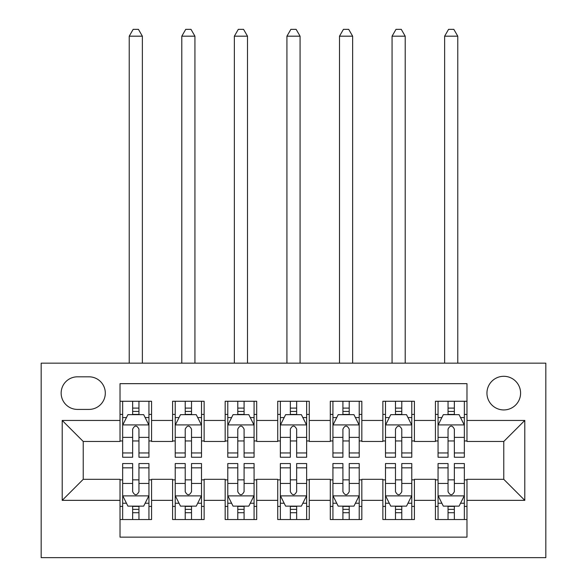 <?xml version="1.0" encoding="UTF-8"?>
<svg xmlns="http://www.w3.org/2000/svg" width="587" height="587" viewBox="0 0 587 587"><rect width="100%" height="100%" fill="white"/><g stroke="black" fill="none" stroke-linecap="round" stroke-linejoin="round"><path stroke-width="0.88" d="M503.771 376.296A16.825 16.825 0 0 0 486.946 393.114A16.825 16.825 0 0 0 503.771 409.939A16.825 16.825 0 0 0 520.588 393.114A16.825 16.825 0 0 0 503.771 376.296M41.178 557.65L545.822 557.65L545.822 363.155L41.178 363.155L41.178 557.65M466.973 401.266L435.429 401.266L435.429 420.446L414.407 420.446L414.407 441.475L435.429 441.475L435.429 420.446M414.407 420.446L414.407 401.266L382.863 401.266L382.863 420.446L361.834 420.446L361.834 441.475L382.863 441.475L382.863 420.446M361.834 420.446L361.834 401.266L330.298 401.266L330.298 420.446L309.268 420.446L309.268 441.475L330.298 441.475L330.298 420.446M309.268 420.446L309.268 401.266L277.732 401.266L277.732 420.446L256.702 420.446L256.702 441.475L277.732 441.475L277.732 420.446M256.702 420.446L256.702 401.266L225.166 401.266L225.166 420.446L204.137 420.446L204.137 441.475L225.166 441.475L225.166 420.446M204.137 420.446L204.137 401.266L172.593 401.266L172.593 441.475L151.571 441.475L151.571 401.266L120.027 401.266M120.027 519.539L151.571 519.539L151.571 479.322L172.593 479.322L172.593 519.539L204.137 519.539L204.137 479.322L225.166 479.322L225.166 500.351L204.137 500.351M225.166 500.351L225.166 519.539L256.702 519.539L256.702 479.322L277.732 479.322L277.732 500.351L256.702 500.351M277.732 500.351L277.732 519.539L309.268 519.539L309.268 479.322L330.298 479.322L330.298 500.351L309.268 500.351M330.298 500.351L330.298 519.539L361.834 519.539L361.834 479.322L382.863 479.322L382.863 500.351L361.834 500.351M382.863 500.351L382.863 519.539L414.407 519.539L414.407 479.322L435.429 479.322L435.429 500.351L414.407 500.351M77.447 409.41L89.011 409.41A16.297 16.297 0 0 0 105.308 393.114A16.297 16.297 0 0 0 89.011 376.817L77.447 376.817A16.297 16.297 0 0 0 61.151 393.114A16.297 16.297 0 0 0 77.447 409.41M466.973 420.446L466.973 383.656L120.027 383.656L120.027 441.475L83.229 441.475L83.229 479.322L120.027 479.322L120.027 537.149L466.973 537.149L466.973 479.322L503.771 479.322L503.771 441.475L466.973 441.475L466.973 420.446L524.793 420.446L524.793 500.351L466.973 500.351M120.027 500.351L62.207 500.351L62.207 420.446L120.027 420.446M435.429 500.351L435.429 519.539L466.973 519.539M120.027 414.407L122.654 414.407M132.647 414.407L138.95 414.407M148.944 414.407L151.571 414.407M120.027 440.954L122.654 440.954M132.647 440.954L138.95 440.954M148.944 440.954L151.571 440.954M120.027 479.85L122.654 479.85M132.647 479.85L138.95 479.85M148.944 479.85L151.571 479.85M120.027 506.398L122.654 506.398M132.647 506.398L138.95 506.398M148.944 506.398L151.571 506.398M172.593 440.954L175.227 440.954M185.213 440.954L191.516 440.954M201.51 440.954L204.137 440.954M172.593 414.407L175.227 414.407M185.213 414.407L191.516 414.407M201.51 414.407L204.137 414.407M172.593 479.85L175.227 479.85M185.213 479.85L191.516 479.85M201.51 479.85L204.137 479.85M172.593 506.398L175.227 506.398M185.213 506.398L191.516 506.398M201.51 506.398L204.137 506.398M225.166 479.85L227.793 479.85M237.779 479.85L244.089 479.85M254.076 479.85L256.702 479.85M225.166 506.398L227.793 506.398M237.779 506.398L244.089 506.398M254.076 506.398L256.702 506.398M225.166 414.407L227.793 414.407M237.779 414.407L244.089 414.407M254.076 414.407L256.702 414.407M225.166 440.954L227.793 440.954M237.779 440.954L244.089 440.954M254.076 440.954L256.702 440.954M277.732 479.85L280.359 479.85M290.345 479.85L296.655 479.85M306.641 479.85L309.268 479.85M277.732 506.398L280.359 506.398M290.345 506.398L296.655 506.398M306.641 506.398L309.268 506.398M277.732 414.407L280.359 414.407M290.345 414.407L296.655 414.407M306.641 414.407L309.268 414.407M277.732 440.954L280.359 440.954M290.345 440.954L296.655 440.954M306.641 440.954L309.268 440.954M330.298 479.85L332.924 479.85M342.911 479.85L349.221 479.85M359.207 479.85L361.834 479.85M330.298 506.398L332.924 506.398M342.911 506.398L349.221 506.398M359.207 506.398L361.834 506.398M330.298 414.407L332.924 414.407M342.911 414.407L349.221 414.407M359.207 414.407L361.834 414.407M330.298 440.954L332.924 440.954M342.911 440.954L349.221 440.954M359.207 440.954L361.834 440.954M382.863 479.85L385.49 479.85M395.484 479.85L401.787 479.85M411.773 479.85L414.407 479.85M382.863 506.398L385.49 506.398M395.484 506.398L401.787 506.398M411.773 506.398L414.407 506.398M382.863 414.407L385.49 414.407M395.484 414.407L401.787 414.407M411.773 414.407L414.407 414.407M382.863 440.954L385.49 440.954M395.484 440.954L401.787 440.954M411.773 440.954L414.407 440.954M435.429 479.85L438.056 479.85M448.05 479.85L454.353 479.85M464.346 479.85L466.973 479.85M435.429 506.398L438.056 506.398M448.05 506.398L454.353 506.398M464.346 506.398L466.973 506.398M435.429 414.407L438.056 414.407M448.05 414.407L454.353 414.407M464.346 414.407L466.973 414.407M435.429 440.954L438.056 440.954M448.05 440.954L454.353 440.954M464.346 440.954L466.973 440.954M83.229 441.475L62.207 420.446M83.229 479.322L62.207 500.351M524.793 420.446L503.771 441.475M524.793 500.351L503.771 479.322M138.95 408.097L132.647 408.097M148.944 452.966L138.95 452.966L138.95 457.244L148.944 457.244L148.944 425.179L143.683 414.664L127.915 414.664L122.654 425.179L122.654 457.244L132.647 457.244L132.647 452.966L122.654 452.966M122.654 425.179L122.654 401.266M148.944 425.179L148.944 401.266M132.647 414.664L132.647 401.266M138.95 401.266L138.95 414.664M138.95 452.966L138.95 429.126C136.852 425.076 134.753 425.076 132.647 429.126L132.647 452.966M142.37 363.155L142.37 36.181L129.228 36.181L129.228 363.155M129.228 36.181L133.168 29.35L138.429 29.35L142.37 36.181M132.647 512.708L138.95 512.708M122.654 467.839L132.647 467.839L132.647 463.554L122.654 463.554L122.654 495.619L127.915 506.133L143.683 506.133L148.944 495.619L148.944 463.554L138.95 463.554L138.95 467.839L148.944 467.839M148.944 495.619L148.944 519.539M122.654 495.619L122.654 519.539M138.95 506.133L138.95 519.539M132.647 519.539L132.647 506.133M132.647 467.839L132.647 491.679C134.746 495.729 136.844 495.729 138.95 491.679L138.95 467.839M191.516 408.097L185.213 408.097M201.51 452.966L191.516 452.966L191.516 457.244L201.51 457.244L201.51 425.179L196.249 414.664L180.48 414.664L175.227 425.179L175.227 457.244L185.213 457.244L185.213 452.966L175.227 452.966M175.227 425.179L175.227 401.266M201.51 425.179L201.51 401.266M185.213 414.664L185.213 401.266M191.516 401.266L191.516 414.664M191.516 452.966L191.516 429.126C189.418 425.076 187.319 425.076 185.213 429.126L185.213 452.966M194.935 363.155L194.935 36.181L181.794 36.181L181.794 363.155M181.794 36.181L185.734 29.35L190.995 29.35L194.935 36.181M244.089 408.097L237.779 408.097M254.076 452.966L244.089 452.966L244.089 457.244L254.076 457.244L254.076 425.179L248.815 414.664L233.046 414.664L227.793 425.179L227.793 457.244L237.779 457.244L237.779 452.966L227.793 452.966M227.793 425.179L227.793 401.266M254.076 425.179L254.076 401.266M237.779 414.664L237.779 401.266M244.089 401.266L244.089 414.664M244.089 452.966L244.089 429.126C241.983 425.076 239.885 425.076 237.779 429.126L237.779 452.966M247.501 363.155L247.501 36.181L234.36 36.181L234.36 363.155M234.36 36.181L238.307 29.35L243.561 29.35L247.501 36.181M296.655 408.097L290.345 408.097M306.641 452.966L296.655 452.966L296.655 457.244L306.641 457.244L306.641 425.179L301.388 414.664L285.612 414.664L280.359 425.179L280.359 457.244L290.345 457.244L290.345 452.966L280.359 452.966M280.359 425.179L280.359 401.266M306.641 425.179L306.641 401.266M290.345 414.664L290.345 401.266M296.655 401.266L296.655 414.664M296.655 452.966L296.655 429.126C294.557 425.076 292.451 425.076 290.345 429.126L290.345 452.966M300.074 363.155L300.074 36.181L286.926 36.181L286.926 363.155M286.926 36.181L290.873 29.35L296.127 29.35L300.074 36.181M349.221 408.097L342.911 408.097M359.207 452.966L349.221 452.966L349.221 457.244L359.207 457.244L359.207 425.179L353.954 414.664L338.185 414.664L332.924 425.179L332.924 457.244L342.911 457.244L342.911 452.966L332.924 452.966M332.924 425.179L332.924 401.266M359.207 425.179L359.207 401.266M342.911 414.664L342.911 401.266M349.221 401.266L349.221 414.664M349.221 452.966L349.221 429.126C347.122 425.076 345.017 425.076 342.911 429.126L342.911 452.966M352.64 363.155L352.64 36.181L339.499 36.181L339.499 363.155M339.499 36.181L343.439 29.35L348.693 29.35L352.64 36.181M185.213 512.708L191.516 512.708M175.227 467.839L185.213 467.839L185.213 463.554L175.227 463.554L175.227 495.619L180.48 506.133L196.249 506.133L201.51 495.619L201.51 463.554L191.516 463.554L191.516 467.839L201.51 467.839M201.51 495.619L201.51 519.539M175.227 495.619L175.227 519.539M191.516 506.133L191.516 519.539M185.213 519.539L185.213 506.133M185.213 467.839L185.213 491.679C187.312 495.729 189.418 495.729 191.516 491.679L191.516 467.839M237.779 512.708L244.089 512.708M227.793 467.839L237.779 467.839L237.779 463.554L227.793 463.554L227.793 495.619L233.046 506.133L248.815 506.133L254.076 495.619L254.076 463.554L244.089 463.554L244.089 467.839L254.076 467.839M254.076 495.619L254.076 519.539M227.793 495.619L227.793 519.539M244.089 506.133L244.089 519.539M237.779 519.539L237.779 506.133M237.779 467.839L237.779 491.679C239.878 495.729 241.983 495.729 244.089 491.679L244.089 467.839M290.345 512.708L296.655 512.708M280.359 467.839L290.345 467.839L290.345 463.554L280.359 463.554L280.359 495.619L285.612 506.133L301.388 506.133L306.641 495.619L306.641 463.554L296.655 463.554L296.655 467.839L306.641 467.839M306.641 495.619L306.641 519.539M280.359 495.619L280.359 519.539M296.655 506.133L296.655 519.539M290.345 519.539L290.345 506.133M290.345 467.839L290.345 491.679C292.443 495.729 294.549 495.729 296.655 491.679L296.655 467.839M342.911 512.708L349.221 512.708M332.924 467.839L342.911 467.839L342.911 463.554L332.924 463.554L332.924 495.619L338.185 506.133L353.954 506.133L359.207 495.619L359.207 463.554L349.221 463.554L349.221 467.839L359.207 467.839M359.207 495.619L359.207 519.539M332.924 495.619L332.924 519.539M349.221 506.133L349.221 519.539M342.911 519.539L342.911 506.133M342.911 467.839L342.911 491.679C345.017 495.729 347.115 495.729 349.221 491.679L349.221 467.839M401.787 408.097L395.484 408.097M411.773 452.966L401.787 452.966L401.787 457.244L411.773 457.244L411.773 425.179L406.52 414.664L390.751 414.664L385.49 425.179L385.49 457.244L395.484 457.244L395.484 452.966L385.49 452.966M385.49 425.179L385.49 401.266M411.773 425.179L411.773 401.266M395.484 414.664L395.484 401.266M401.787 401.266L401.787 414.664M401.787 452.966L401.787 429.126C399.688 425.076 397.582 425.076 395.484 429.126L395.484 452.966M405.206 363.155L405.206 36.181L392.065 36.181L392.065 363.155M392.065 36.181L396.005 29.35L401.266 29.35L405.206 36.181M395.484 512.708L401.787 512.708M385.49 467.839L395.484 467.839L395.484 463.554L385.49 463.554L385.49 495.619L390.751 506.133L406.52 506.133L411.773 495.619L411.773 463.554L401.787 463.554L401.787 467.839L411.773 467.839M411.773 495.619L411.773 519.539M385.49 495.619L385.49 519.539M401.787 506.133L401.787 519.539M395.484 519.539L395.484 506.133M395.484 467.839L395.484 491.679C397.582 495.729 399.681 495.729 401.787 491.679L401.787 467.839M454.353 408.097L448.05 408.097M464.346 452.966L454.353 452.966L454.353 457.244L464.346 457.244L464.346 425.179L459.085 414.664L443.317 414.664L438.056 425.179L438.056 457.244L448.05 457.244L448.05 452.966L438.056 452.966M438.056 425.179L438.056 401.266M464.346 425.179L464.346 401.266M448.05 414.664L448.05 401.266M454.353 401.266L454.353 414.664M454.353 452.966L454.353 429.126C452.254 425.076 450.156 425.076 448.05 429.126L448.05 452.966M457.772 363.155L457.772 36.181L444.63 36.181L444.63 363.155M444.63 36.181L448.571 29.35L453.832 29.35L457.772 36.181M448.05 512.708L454.353 512.708M438.056 467.839L448.05 467.839L448.05 463.554L438.056 463.554L438.056 495.619L443.317 506.133L459.085 506.133L464.346 495.619L464.346 463.554L454.353 463.554L454.353 467.839L464.346 467.839M464.346 495.619L464.346 519.539M438.056 495.619L438.056 519.539M454.353 506.133L454.353 519.539M448.05 519.539L448.05 506.133M448.05 467.839L448.05 491.679C450.148 495.729 452.247 495.729 454.353 491.679L454.353 467.839M172.593 500.351L151.571 500.351M172.593 420.446L151.571 420.446M148.812 424.915L122.786 424.915M122.654 417.562L126.469 417.562M145.128 417.562L148.944 417.562M132.647 437.366L122.654 437.366M148.944 437.366L138.95 437.366M138.95 411.443L132.647 411.443M122.786 495.883L148.812 495.883M148.944 503.242L145.128 503.242M126.469 503.242L122.654 503.242M138.95 483.439L148.944 483.439M122.654 483.439L132.647 483.439M132.647 509.362L138.95 509.362M201.378 424.915L175.359 424.915M175.227 417.562L179.035 417.562M197.694 417.562L201.51 417.562M185.213 437.366L175.227 437.366M201.51 437.366L191.516 437.366M191.516 411.443L185.213 411.443M253.944 424.915L227.925 424.915M227.793 417.562L231.601 417.562M250.267 417.562L254.076 417.562M237.779 437.366L227.793 437.366M254.076 437.366L244.089 437.366M244.089 411.443L237.779 411.443M306.509 424.915L280.491 424.915M280.359 417.562L284.167 417.562M302.833 417.562L306.641 417.562M290.345 437.366L280.359 437.366M306.641 437.366L296.655 437.366M296.655 411.443L290.345 411.443M359.075 424.915L333.056 424.915M332.924 417.562L336.733 417.562M355.399 417.562L359.207 417.562M342.911 437.366L332.924 437.366M359.207 437.366L349.221 437.366M349.221 411.443L342.911 411.443M175.359 495.883L201.378 495.883M201.51 503.242L197.694 503.242M179.035 503.242L175.227 503.242M191.516 483.439L201.51 483.439M175.227 483.439L185.213 483.439M185.213 509.362L191.516 509.362M227.925 495.883L253.944 495.883M254.076 503.242L250.267 503.242M231.601 503.242L227.793 503.242M244.089 483.439L254.076 483.439M227.793 483.439L237.779 483.439M237.779 509.362L244.089 509.362M280.491 495.883L306.509 495.883M306.641 503.242L302.833 503.242M284.167 503.242L280.359 503.242M296.655 483.439L306.641 483.439M280.359 483.439L290.345 483.439M290.345 509.362L296.655 509.362M333.056 495.883L359.075 495.883M359.207 503.242L355.399 503.242M336.733 503.242L332.924 503.242M349.221 483.439L359.207 483.439M332.924 483.439L342.911 483.439M342.911 509.362L349.221 509.362M411.641 424.915L385.622 424.915M385.49 417.562L389.306 417.562M407.965 417.562L411.773 417.562M395.484 437.366L385.49 437.366M411.773 437.366L401.787 437.366M401.787 411.443L395.484 411.443M385.622 495.883L411.641 495.883M411.773 503.242L407.965 503.242M389.306 503.242L385.49 503.242M401.787 483.439L411.773 483.439M385.49 483.439L395.484 483.439M395.484 509.362L401.787 509.362M464.214 424.915L438.188 424.915M438.056 417.562L441.872 417.562M460.531 417.562L464.346 417.562M448.05 437.366L438.056 437.366M464.346 437.366L454.353 437.366M454.353 411.443L448.05 411.443M438.188 495.883L464.214 495.883M464.346 503.242L460.531 503.242M441.872 503.242L438.056 503.242M454.353 483.439L464.346 483.439M438.056 483.439L448.05 483.439M448.05 509.362L454.353 509.362"/></g></svg>
